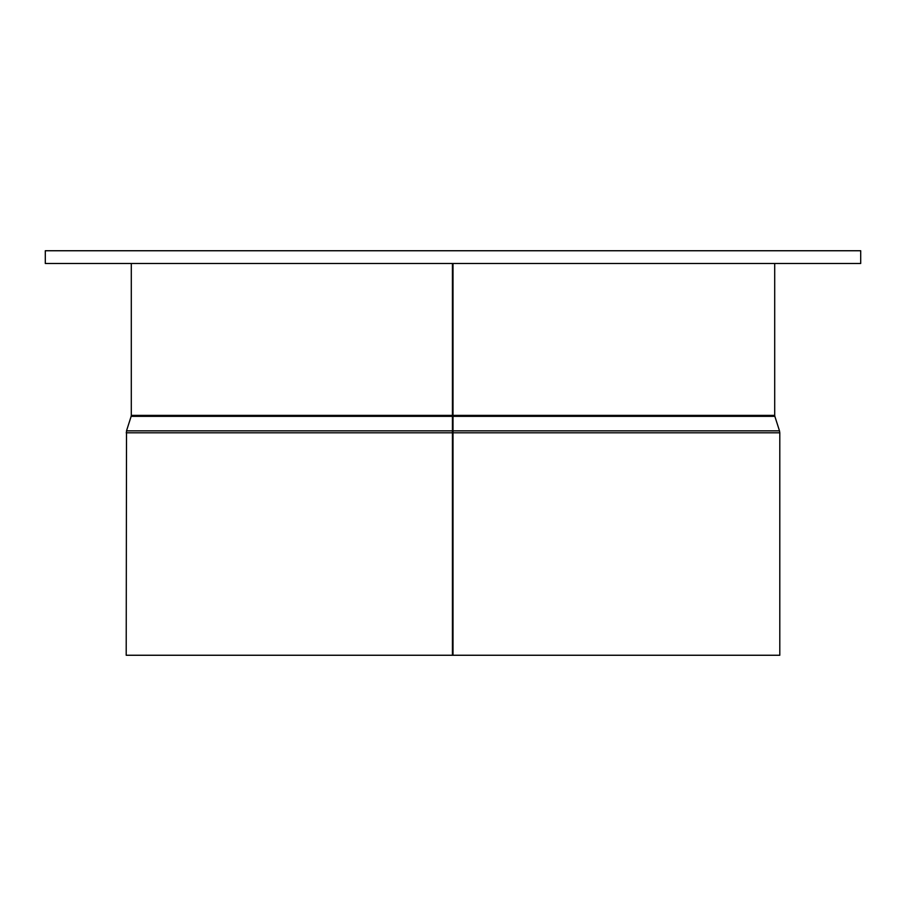 <?xml version="1.0" encoding="UTF-8"?>
<svg xmlns="http://www.w3.org/2000/svg" width="906" height="906" viewBox="0 0 906 906"><rect width="100%" height="100%" fill="white"/><g stroke="black" fill="none" stroke-linecap="round" stroke-linejoin="round"><path stroke-width="1.36" d="M452.434 416.352L452.434 432.796L452.434 416.352L131.144 416.352L126.512 430.848L452.434 430.848M126.512 430.848L126.206 655.253L452.434 655.253L452.434 432.796L452.434 655.253L779.794 655.253L779.794 432.796L453 432.796L453 263.487L45.3 263.487L45.3 250.747L860.7 250.747L860.7 263.487L453 263.487M453 655.253L453 432.796L126.206 432.796M131.144 416.352L131.302 415.378L452.434 415.378L452.434 263.487L452.445 415.378L774.698 415.378L774.698 263.487M453 431.822L452.434 431.822M453 430.848L779.488 430.848L779.794 432.796M453 416.352L774.857 416.352L779.488 430.848M774.857 416.352L774.698 415.378M131.302 415.378L131.302 263.487"/></g></svg>
